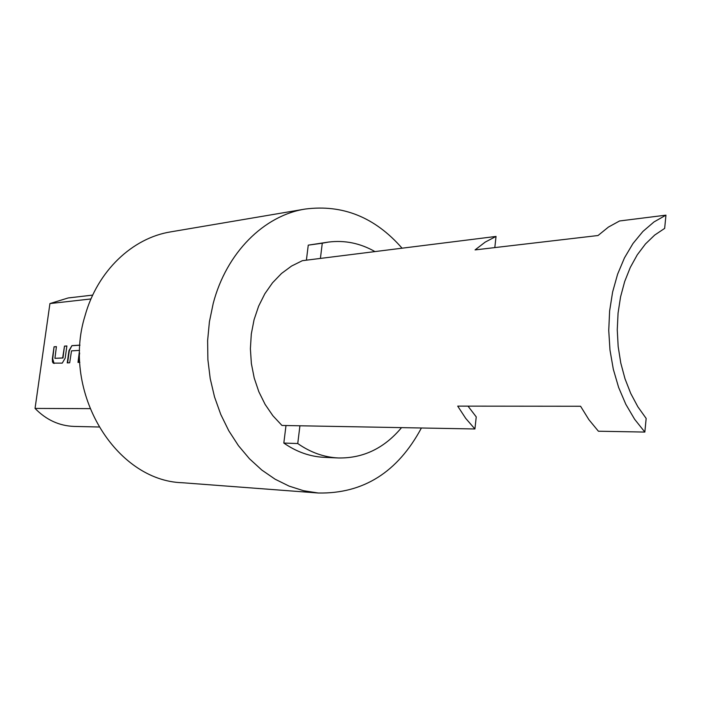 <?xml version="1.0" encoding="UTF-8"?>
<svg xmlns="http://www.w3.org/2000/svg" width="701" height="701" viewBox="0 0 701 701"><rect width="100%" height="100%" fill="white"/><g stroke="black" fill="none" stroke-linecap="round" stroke-linejoin="round"><path stroke-width="1.05" d="M402.067 248.198C375.009 217.24 342.701 204.201 305.137 209.064L170.825 231.847C132.401 237.928 97.395 270.98 85.049 315.713C61.189 392.008 115.63 480.912 182.462 482.744L318.298 493.013C363.32 493.863 397.686 472.194 421.406 427.996M305.137 209.064C264.067 215.514 226.414 252.667 213.2 303.48L209.406 321.803L207.619 340.66L207.89 359.709L210.212 378.584L214.532 396.95L220.771 414.449L228.789 430.782L238.436 445.661L249.512 458.813L261.806 470.047L275.081 479.186L289.092 486.108L303.577 490.726L318.298 493.013M92.716 295.095L68.163 297.96L49.929 303.568L35.05 408.42C46.205 419.881 59.226 425.884 74.122 426.418L98.823 426.997M66.884 345.961L65.184 358.141L62.24 363.127L53.206 363.109L52.444 361.804L52.365 358.798L54.065 346.785L56.422 346.636L54.932 358.325L62.652 357.931L64.474 346.119L66.884 345.961M79.844 362.321L78.004 362.399L79.511 350.395L71.52 350.859L69.688 362.785L67.243 362.899L68.961 350.666L71.923 345.637L79.993 345.12M49.929 303.568L90.99 298.941M89.868 408.639L35.05 408.42M299.923 425.779L297.75 443.54C310.534 452.469 324.081 457.28 338.381 457.972C363.206 458.393 384.262 448.281 401.533 427.636M374.965 251.589C360.2 243.186 344.673 240.022 328.375 242.09L322.276 243.212L320.41 258.424M297.75 443.54L283.826 443.067C296.532 451.9 309.991 456.649 324.212 457.341L338.381 457.972M328.375 242.09L308.256 245.148L322.276 243.212M308.256 245.148L306.398 260.176M285.99 425.525L283.826 443.067M665.95 215.154L619.57 220.964L608.433 227.071L598.032 235.518L475.068 249.906L485.197 242.108L496.036 236.43L302.35 260.684L291.537 266.056L281.513 273.469L272.54 282.775L264.838 293.763L258.625 306.171L254.069 319.709L251.3 334.026L250.388 348.765L251.37 363.547L254.209 377.988L258.835 391.736L265.127 404.424L272.899 415.754L281.96 425.454L474.919 428.968L465.727 418.409L457.709 406.133L580.586 406.256L588.893 419.68L598.4 431.22L644.841 432.07L646.164 418.436L637.857 406.782L630.742 393.454L624.994 378.742L620.771 362.987L618.168 346.539L617.257 329.785L618.063 313.128L620.551 296.935L624.661 281.592L630.287 267.449L637.279 254.805L645.481 243.948L654.681 235.08L664.662 228.386L665.95 215.154L653.998 221.937L642.905 231.461L632.968 243.536L624.46 257.889L617.607 274.187L612.613 292.028L609.625 310.955L608.74 330.478L609.984 350.079L613.314 369.252L618.641 387.478L625.818 404.293L634.633 419.277L644.841 432.07M496.036 236.43L494.81 247.602M474.919 428.968L476.242 416.893L468.014 406.142M67.603 362.881L69.303 350.737L71.923 345.637M72.273 345.698L79.984 345.207M78.363 362.382L79.669 352.997M54.932 358.325L63.002 357.992L64.474 346.119M64.816 346.18L66.875 346.049M54.091 363.495L52.706 358.859L54.065 346.785M54.406 346.846L56.413 346.723"/></g></svg>
